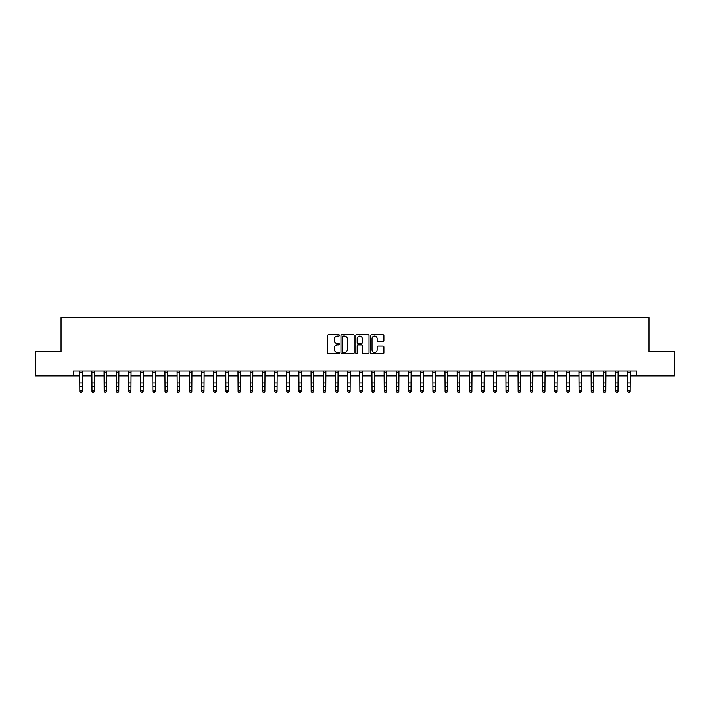 <?xml version="1.0" encoding="UTF-8"?>
<svg xmlns="http://www.w3.org/2000/svg" width="710" height="710" viewBox="0 0 710 710"><rect width="100%" height="100%" fill="white"/><g stroke="black" fill="none" stroke-linecap="round" stroke-linejoin="round"><path stroke-width="1.06" d="M339.416 335.377A0.666 0.666 0 0 0 338.75 334.712L328.588 334.712A0.959 0.959 0 0 0 327.63 335.661L327.63 352.87A0.959 0.959 0 0 0 328.588 353.828L338.75 353.828A0.666 0.666 0 0 0 339.416 353.163A0.666 0.666 0 0 0 338.75 352.488L337.427 352.488A3.062 3.062 0 0 1 334.374 349.435L334.374 347.998A3.062 3.062 0 0 1 337.427 344.936L338.75 344.936A0.666 0.666 0 0 0 339.416 344.27A0.666 0.666 0 0 0 338.75 343.596L337.427 343.596A3.062 3.062 0 0 1 334.374 340.543L334.374 339.105A3.062 3.062 0 0 1 337.427 336.043L338.75 336.043A0.666 0.666 0 0 0 339.416 335.377M382.938 341.448A0.959 0.959 0 0 0 383.897 340.489L383.897 335.661A0.959 0.959 0 0 0 382.938 334.712L371.658 334.712A0.959 0.959 0 0 0 370.709 335.661L370.709 352.87A0.959 0.959 0 0 0 371.658 353.828L382.938 353.828A0.959 0.959 0 0 0 383.897 352.87L383.897 347.039A0.959 0.959 0 0 0 382.938 346.089L378.111 346.089A0.959 0.959 0 0 0 377.161 347.039L377.161 349.932A2.556 2.556 0 0 1 374.605 352.488A2.556 2.556 0 0 1 372.04 349.932L372.04 338.608A2.556 2.556 0 0 1 374.605 336.043A2.556 2.556 0 0 1 377.161 338.608L377.161 340.489A0.959 0.959 0 0 0 378.111 341.448L382.938 341.448M73.245 375.927L35.5 375.927L35.5 351.574L61.069 351.574L61.069 317.485L648.931 317.485L648.931 351.574L674.5 351.574L674.5 375.927L636.755 375.927L636.755 371.055L73.245 371.055L73.245 375.927L79.822 375.927M354.166 335.661A0.959 0.959 0 0 0 353.207 334.712L341.927 334.712A0.959 0.959 0 0 0 340.969 335.661L340.969 352.87A0.959 0.959 0 0 0 341.927 353.828L353.207 353.828A0.959 0.959 0 0 0 354.166 352.87L354.166 335.661M356.793 334.712L368.073 334.712A0.959 0.959 0 0 1 369.031 335.661L369.031 352.87A0.959 0.959 0 0 1 368.073 353.828L363.245 353.828A0.959 0.959 0 0 1 362.286 352.87L362.286 345.894A0.959 0.959 0 0 0 361.337 344.936L358.133 344.936A0.959 0.959 0 0 0 357.174 345.894L357.174 353.163A0.666 0.666 0 0 1 356.509 353.828A0.666 0.666 0 0 1 355.834 353.163L355.834 335.661A0.959 0.959 0 0 1 356.793 334.712M82.254 375.927L91.998 375.927M94.43 375.927L104.175 375.927M106.606 375.927L116.351 375.927M118.783 375.927L128.528 375.927M130.959 375.927L140.704 375.927M143.136 375.927L152.881 375.927M155.312 375.927L165.057 375.927M167.489 375.927L177.234 375.927M179.665 375.927L189.401 375.927M191.842 375.927L201.578 375.927M204.018 375.927L213.754 375.927M216.195 375.927L225.931 375.927M228.371 375.927L238.107 375.927M240.548 375.927L250.284 375.927M252.724 375.927L262.46 375.927M264.901 375.927L274.637 375.927M277.077 375.927L286.813 375.927M289.245 375.927L298.99 375.927M301.422 375.927L311.166 375.927M313.598 375.927L323.343 375.927M325.775 375.927L335.519 375.927M337.951 375.927L347.696 375.927M350.128 375.927L359.872 375.927M362.304 375.927L372.049 375.927M374.481 375.927L384.225 375.927M386.657 375.927L396.402 375.927M398.834 375.927L408.578 375.927M411.01 375.927L420.755 375.927M423.187 375.927L432.923 375.927M435.363 375.927L445.099 375.927M447.54 375.927L457.275 375.927M459.716 375.927L469.452 375.927M471.893 375.927L481.628 375.927M484.069 375.927L493.805 375.927M496.246 375.927L505.981 375.927M508.422 375.927L518.158 375.927M520.599 375.927L530.334 375.927M532.766 375.927L542.511 375.927M544.943 375.927L554.688 375.927M557.119 375.927L566.864 375.927M569.296 375.927L579.041 375.927M581.472 375.927L591.217 375.927M593.649 375.927L603.394 375.927M605.825 375.927L615.57 375.927M618.002 375.927L627.746 375.927M630.178 375.927L636.755 375.927M342.974 336.043A0.666 0.666 0 0 0 342.309 336.717L342.309 351.823A0.666 0.666 0 0 0 342.974 352.488L344.359 352.488A3.062 3.062 0 0 0 347.421 349.435L347.421 339.105A3.062 3.062 0 0 0 344.359 336.043L342.974 336.043M362.286 338.652A2.556 2.556 0 0 0 359.73 336.096A2.556 2.556 0 0 0 357.174 338.652L357.174 342.646A0.959 0.959 0 0 0 358.133 343.596L361.337 343.596A0.959 0.959 0 0 0 362.286 342.646L362.286 338.652M82.369 371.055L82.254 391.45L81.526 392.515L80.549 392.302L81.526 392.515M79.706 371.055L79.822 390.908L82.254 390.908L81.526 392.302M80.549 392.515L79.822 391.45L80.549 392.302M94.545 371.055L94.43 391.45L93.702 392.515L92.726 392.302L93.702 392.515M91.883 371.055L91.998 390.908L94.43 390.908L93.702 392.302M92.726 392.515L91.998 391.45L92.726 392.302M106.722 371.055L106.606 391.45L105.879 392.515L104.903 392.302L105.879 392.515M104.059 371.055L104.175 390.908L106.606 390.908L105.879 392.302M104.903 392.515L104.175 391.45L104.903 392.302M118.898 371.055L118.783 391.45L118.055 392.515L117.079 392.302L118.055 392.515M116.236 371.055L116.351 390.908L118.783 390.908L118.055 392.302M117.079 392.515L116.351 391.45L117.079 392.302M131.075 371.055L130.959 391.45L130.232 392.515L129.255 392.302L130.232 392.515M128.412 371.055L128.528 390.908L130.959 390.908L130.232 392.302M129.255 392.515L128.528 391.45L129.255 392.302M143.251 371.055L143.136 391.45L142.408 392.515L141.432 392.302L142.408 392.515M140.589 371.055L140.704 390.908L143.136 390.908L142.408 392.302M141.432 392.515L140.704 391.45L141.432 392.302M155.428 371.055L155.312 391.45L154.585 392.515L153.608 392.302L154.585 392.515M152.765 371.055L152.881 390.908L155.312 390.908L154.585 392.302M153.608 392.515L152.881 391.45L153.608 392.302M167.604 371.055L167.489 391.45L166.761 392.515L165.785 392.302L166.761 392.515M164.942 371.055L165.057 390.908L167.489 390.908L166.761 392.302M165.785 392.515L165.057 391.45L165.785 392.302M179.781 371.055L179.665 391.45L178.938 392.515L177.962 392.302L178.938 392.515M177.109 371.055L177.234 390.908L179.665 390.908L178.938 392.302M177.962 392.515L177.234 391.45L177.962 392.302M191.957 371.055L191.842 391.45L191.114 392.515L190.138 392.302L191.114 392.515M189.286 371.055L189.401 390.908L191.842 390.908L191.114 392.302M190.138 392.515L189.401 391.45L190.138 392.302M204.134 371.055L204.018 391.45L203.282 392.515L202.315 392.302L203.282 392.515M201.462 371.055L201.578 390.908L204.018 390.908L203.282 392.302M202.315 392.515L201.578 391.45L202.315 392.302M216.31 371.055L216.195 391.45L215.458 392.515L214.491 392.302L215.458 392.515M213.639 371.055L213.754 390.908L216.195 390.908L215.458 392.302M214.491 392.515L213.754 391.45L214.491 392.302M228.487 371.055L228.371 391.45L227.635 392.515L226.667 392.302L227.635 392.515M225.815 371.055L225.931 390.908L228.371 390.908L227.635 392.302M226.667 392.515L225.931 391.45L226.667 392.302M240.663 371.055L240.548 391.45L239.811 392.515L238.844 392.302L239.811 392.515M237.992 371.055L238.107 390.908L240.548 390.908L239.811 392.302M238.844 392.515L238.107 391.45L238.844 392.302M252.84 371.055L252.724 391.45L251.988 392.515L251.02 392.302L251.988 392.515M250.168 371.055L250.284 390.908L252.724 390.908L251.988 392.302M251.02 392.515L250.284 391.45L251.02 392.302M265.016 371.055L264.901 391.45L264.164 392.515L263.188 392.302L264.164 392.515M262.345 371.055L262.46 390.908L264.901 390.908L264.164 392.302M263.188 392.515L262.46 391.45L263.188 392.302M277.193 371.055L277.077 391.45L276.341 392.515L275.365 392.302L276.341 392.515M274.522 371.055L274.637 390.908L277.077 390.908L276.341 392.302M275.365 392.515L274.637 391.45L275.365 392.302M289.361 371.055L289.245 391.45L288.517 392.515L287.541 392.302L288.517 392.515M286.698 371.055L286.813 390.908L289.245 390.908L288.517 392.302M287.541 392.515L286.813 391.45L287.541 392.302M301.537 371.055L301.422 391.45L300.694 392.515L299.718 392.302L300.694 392.515M298.874 371.055L298.99 390.908L301.422 390.908L300.694 392.302M299.718 392.515L298.99 391.45L299.718 392.302M313.714 371.055L313.598 391.45L312.87 392.515L311.894 392.302L312.87 392.515M311.051 371.055L311.166 390.908L313.598 390.908L312.87 392.302M311.894 392.515L311.166 391.45L311.894 392.302M325.89 371.055L325.775 391.45L325.047 392.515L324.071 392.302L325.047 392.515M323.227 371.055L323.343 390.908L325.775 390.908L325.047 392.302M324.071 392.515L323.343 391.45L324.071 392.302M338.067 371.055L337.951 391.45L337.223 392.515L336.247 392.302L337.223 392.515M335.404 371.055L335.519 390.908L337.951 390.908L337.223 392.302M336.247 392.515L335.519 391.45L336.247 392.302M350.243 371.055L350.128 391.45L349.4 392.515L348.424 392.302L349.4 392.515M347.58 371.055L347.696 390.908L350.128 390.908L349.4 392.302M348.424 392.515L347.696 391.45L348.424 392.302M362.419 371.055L362.304 391.45L361.576 392.515L360.6 392.302L361.576 392.515M359.757 371.055L359.872 390.908L362.304 390.908L361.576 392.302M360.6 392.515L359.872 391.45L360.6 392.302M374.596 371.055L374.481 391.45L373.753 392.515L372.777 392.302L373.753 392.515M371.933 371.055L372.049 390.908L374.481 390.908L373.753 392.302M372.777 392.515L372.049 391.45L372.777 392.302M386.772 371.055L386.657 391.45L385.929 392.515L384.953 392.302L385.929 392.515M384.11 371.055L384.225 390.908L386.657 390.908L385.929 392.302M384.953 392.515L384.225 391.45L384.953 392.302M398.949 371.055L398.834 391.45L398.106 392.515L397.13 392.302L398.106 392.515M396.286 371.055L396.402 390.908L398.834 390.908L398.106 392.302M397.13 392.515L396.402 391.45L397.13 392.302M411.125 371.055L411.01 391.45L410.282 392.515L409.306 392.302L410.282 392.515M408.463 371.055L408.578 390.908L411.01 390.908L410.282 392.302M409.306 392.515L408.578 391.45L409.306 392.302M423.302 371.055L423.187 391.45L422.459 392.515L421.483 392.302L422.459 392.515M420.639 371.055L420.755 390.908L423.187 390.908L422.459 392.302M421.483 392.515L420.755 391.45L421.483 392.302M435.478 371.055L435.363 391.45L434.635 392.515L433.659 392.302L434.635 392.515M432.807 371.055L432.923 390.908L435.363 390.908L434.635 392.302M433.659 392.515L432.923 391.45L433.659 392.302M447.655 371.055L447.54 391.45L446.812 392.515L445.836 392.302L446.812 392.515M444.984 371.055L445.099 390.908L447.54 390.908L446.812 392.302M445.836 392.515L445.099 391.45L445.836 392.302M459.832 371.055L459.716 391.45L458.979 392.515L458.012 392.302L458.979 392.515M457.16 371.055L457.275 390.908L459.716 390.908L458.979 392.302M458.012 392.515L457.275 391.45L458.012 392.302M472.008 371.055L471.893 391.45L471.156 392.515L470.189 392.302L471.156 392.515M469.337 371.055L469.452 390.908L471.893 390.908L471.156 392.302M470.189 392.515L469.452 391.45L470.189 392.302M484.184 371.055L484.069 391.45L483.332 392.515L482.365 392.302L483.332 392.515M481.513 371.055L481.628 390.908L484.069 390.908L483.332 392.302M482.365 392.515L481.628 391.45L482.365 392.302M496.361 371.055L496.246 391.45L495.509 392.515L494.542 392.302L495.509 392.515M493.69 371.055L493.805 390.908L496.246 390.908L495.509 392.302M494.542 392.515L493.805 391.45L494.542 392.302M508.537 371.055L508.422 391.45L507.685 392.515L506.718 392.302L507.685 392.515M505.866 371.055L505.981 390.908L508.422 390.908L507.685 392.302M506.718 392.515L505.981 391.45L506.718 392.302M520.714 371.055L520.599 391.45L519.862 392.515L518.886 392.302L519.862 392.515M518.043 371.055L518.158 390.908L520.599 390.908L519.862 392.302M518.886 392.515L518.158 391.45L518.886 392.302M532.89 371.055L532.766 391.45L532.038 392.515L531.062 392.302L532.038 392.515M530.219 371.055L530.334 390.908L532.766 390.908L532.038 392.302M531.062 392.515L530.334 391.45L531.062 392.302M545.058 371.055L544.943 391.45L544.215 392.515L543.239 392.302L544.215 392.515M542.396 371.055L542.511 390.908L544.943 390.908L544.215 392.302M543.239 392.515L542.511 391.45L543.239 392.302M557.235 371.055L557.119 391.45L556.391 392.515L555.415 392.302L556.391 392.515M554.572 371.055L554.688 390.908L557.119 390.908L556.391 392.302M555.415 392.515L554.688 391.45L555.415 392.302M569.411 371.055L569.296 391.45L568.568 392.515L567.592 392.302L568.568 392.515M566.749 371.055L566.864 390.908L569.296 390.908L568.568 392.302M567.592 392.515L566.864 391.45L567.592 392.302M581.588 371.055L581.472 391.45L580.745 392.515L579.768 392.302L580.745 392.515M578.925 371.055L579.041 390.908L581.472 390.908L580.745 392.302M579.768 392.515L579.041 391.45L579.768 392.302M593.764 371.055L593.649 391.45L592.921 392.515L591.945 392.302L592.921 392.515M591.102 371.055L591.217 390.908L593.649 390.908L592.921 392.302M591.945 392.515L591.217 391.45L591.945 392.302M605.941 371.055L605.825 391.45L605.097 392.515L604.121 392.302L605.097 392.515M603.278 371.055L603.394 390.908L605.825 390.908L605.097 392.302M604.121 392.515L603.394 391.45L604.121 392.302M618.117 371.055L618.002 391.45L617.274 392.515L616.298 392.302L617.274 392.515M615.455 371.055L615.57 390.908L618.002 390.908L617.274 392.302M616.298 392.515L615.57 391.45L616.298 392.302M630.294 371.055L630.178 391.45L629.45 392.515L628.474 392.302L629.45 392.515M627.631 371.055L627.746 390.908L630.178 390.908L629.45 392.302M628.474 392.515L627.746 391.45L628.474 392.302M82.254 382.921L79.822 382.921M82.254 386.267L79.822 386.267M82.254 372.635L79.822 372.635M94.43 382.921L91.998 382.921M94.43 386.267L91.998 386.267M94.43 372.635L91.998 372.635M106.606 382.921L104.175 382.921M106.606 386.267L104.175 386.267M106.606 372.635L104.175 372.635M118.783 382.921L116.351 382.921M118.783 386.267L116.351 386.267M118.783 372.635L116.351 372.635M130.959 382.921L128.528 382.921M130.959 386.267L128.528 386.267M130.959 372.635L128.528 372.635M143.136 382.921L140.704 382.921M143.136 386.267L140.704 386.267M143.136 372.635L140.704 372.635M155.312 382.921L152.881 382.921M155.312 386.267L152.881 386.267M155.312 372.635L152.881 372.635M167.489 382.921L165.057 382.921M167.489 386.267L165.057 386.267M167.489 372.635L165.057 372.635M179.665 382.921L177.234 382.921M179.665 386.267L177.234 386.267M179.665 372.635L177.234 372.635M191.842 382.921L189.401 382.921M191.842 386.267L189.401 386.267M191.842 372.635L189.401 372.635M204.018 382.921L201.578 382.921M204.018 386.267L201.578 386.267M204.018 372.635L201.578 372.635M216.195 382.921L213.754 382.921M216.195 386.267L213.754 386.267M216.195 372.635L213.754 372.635M228.371 382.921L225.931 382.921M228.371 386.267L225.931 386.267M228.371 372.635L225.931 372.635M240.548 382.921L238.107 382.921M240.548 386.267L238.107 386.267M240.548 372.635L238.107 372.635M252.724 382.921L250.284 382.921M252.724 386.267L250.284 386.267M252.724 372.635L250.284 372.635M264.901 382.921L262.46 382.921M264.901 386.267L262.46 386.267M264.901 372.635L262.46 372.635M277.077 382.921L274.637 382.921M277.077 386.267L274.637 386.267M277.077 372.635L274.637 372.635M289.245 382.921L286.813 382.921M289.245 386.267L286.813 386.267M289.245 372.635L286.813 372.635M301.422 382.921L298.99 382.921M301.422 386.267L298.99 386.267M301.422 372.635L298.99 372.635M313.598 382.921L311.166 382.921M313.598 386.267L311.166 386.267M313.598 372.635L311.166 372.635M325.775 382.921L323.343 382.921M325.775 386.267L323.343 386.267M325.775 372.635L323.343 372.635M337.951 382.921L335.519 382.921M337.951 386.267L335.519 386.267M337.951 372.635L335.519 372.635M350.128 382.921L347.696 382.921M350.128 386.267L347.696 386.267M350.128 372.635L347.696 372.635M362.304 382.921L359.872 382.921M362.304 386.267L359.872 386.267M362.304 372.635L359.872 372.635M374.481 382.921L372.049 382.921M374.481 386.267L372.049 386.267M374.481 372.635L372.049 372.635M386.657 382.921L384.225 382.921M386.657 386.267L384.225 386.267M386.657 372.635L384.225 372.635M398.834 382.921L396.402 382.921M398.834 386.267L396.402 386.267M398.834 372.635L396.402 372.635M411.01 382.921L408.578 382.921M411.01 386.267L408.578 386.267M411.01 372.635L408.578 372.635M423.187 382.921L420.755 382.921M423.187 386.267L420.755 386.267M423.187 372.635L420.755 372.635M435.363 382.921L432.923 382.921M435.363 386.267L432.923 386.267M435.363 372.635L432.923 372.635M447.54 382.921L445.099 382.921M447.54 386.267L445.099 386.267M447.54 372.635L445.099 372.635M459.716 382.921L457.275 382.921M459.716 386.267L457.275 386.267M459.716 372.635L457.275 372.635M471.893 382.921L469.452 382.921M471.893 386.267L469.452 386.267M471.893 372.635L469.452 372.635M484.069 382.921L481.628 382.921M484.069 386.267L481.628 386.267M484.069 372.635L481.628 372.635M496.246 382.921L493.805 382.921M496.246 386.267L493.805 386.267M496.246 372.635L493.805 372.635M508.422 382.921L505.981 382.921M508.422 386.267L505.981 386.267M508.422 372.635L505.981 372.635M520.599 382.921L518.158 382.921M520.599 386.267L518.158 386.267M520.599 372.635L518.158 372.635M532.766 382.921L530.334 382.921M532.766 386.267L530.334 386.267M532.766 372.635L530.334 372.635M544.943 382.921L542.511 382.921M544.943 386.267L542.511 386.267M544.943 372.635L542.511 372.635M557.119 382.921L554.688 382.921M557.119 386.267L554.688 386.267M557.119 372.635L554.688 372.635M569.296 382.921L566.864 382.921M569.296 386.267L566.864 386.267M569.296 372.635L566.864 372.635M581.472 382.921L579.041 382.921M581.472 386.267L579.041 386.267M581.472 372.635L579.041 372.635M593.649 382.921L591.217 382.921M593.649 386.267L591.217 386.267M593.649 372.635L591.217 372.635M605.825 382.921L603.394 382.921M605.825 386.267L603.394 386.267M605.825 372.635L603.394 372.635M618.002 382.921L615.57 382.921M618.002 386.267L615.57 386.267M618.002 372.635L615.57 372.635M630.178 382.921L627.746 382.921M630.178 386.267L627.746 386.267M630.178 372.635L627.746 372.635"/></g></svg>
